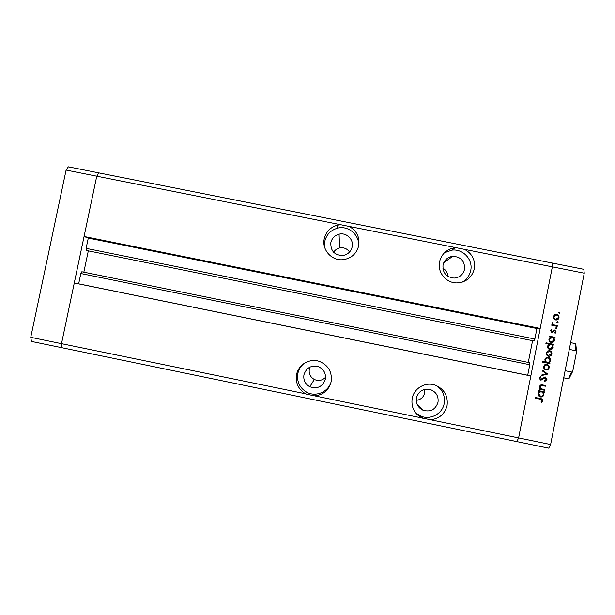 <?xml version="1.0" encoding="UTF-8"?>
<svg xmlns="http://www.w3.org/2000/svg" width="615" height="615" viewBox="0 0 615 615"><rect width="100%" height="100%" fill="white"/><g stroke="black" fill="none" stroke-linecap="round" stroke-linejoin="round"><path stroke-width="0.92" d="M540.201 328.433L536.926 328.525L534.85 339.042L533.997 340.956L86.338 250.466L86.115 248.368L88.283 238.074L84.071 236.483L540.201 328.433L552.347 266.849L96.755 176.182L98.861 172.892L68.357 166.826L66.097 170.078L30.75 337.32L31.465 341.433L62.069 347.744L61.508 343.662L96.755 176.182L66.097 170.078M84.071 236.483L96.755 176.182L98.861 172.892L583.827 269.324L584.25 273.191L552.347 266.849L552.086 263.012L552.347 266.849L518.614 437.918L530.83 375.957L74.277 283L61.508 343.662L30.75 337.32M303.948 374.773C303.21 380.07 305.155 384.068 309.776 386.758C317.425 389.287 322.614 386.758 325.343 379.171C326.065 373.382 323.798 369.246 318.539 366.755C311.236 364.972 306.37 367.647 303.948 374.773M309.991 367.07L309.307 369.154C308.668 373.72 310.344 377.156 314.327 379.478C318.555 381.269 322.298 380.554 325.558 377.31M330.847 242.618C330.501 251.005 334.529 255.302 342.955 255.502C347.852 254.572 350.927 251.696 352.18 246.884C353.956 239.496 346.43 232.209 339.08 234.177C334.698 235.399 331.946 238.213 330.847 242.618M443.015 265.034C442.554 272.852 446.252 277.211 454.093 278.088C459.62 277.58 463.103 274.659 464.548 269.332C464.925 261.152 460.996 256.809 452.771 256.317C447.597 257.093 444.345 259.999 443.015 265.034M416.416 397.874C415.702 403.64 417.969 407.791 423.22 410.328C430.631 412.196 435.558 409.529 438.003 402.31C438.703 396.214 436.204 391.986 430.515 389.626C423.366 388.226 418.669 390.971 416.416 397.874M416.209 400.373C420.737 399.765 423.581 397.252 424.75 392.839L424.788 389.349M550.625 444.522L518.614 437.918L516.869 441.601L518.614 437.918L430.5 419.753C439.271 418.8 444.799 414.072 447.074 405.562C448.189 395.545 444.045 388.68 434.651 384.959C425.034 381.815 413.926 388.465 412.181 398.389C411.012 407.115 414.272 413.649 421.975 417.992L314.657 395.86C323.352 394.915 328.848 390.202 331.139 381.738C332.308 372.16 328.487 365.418 319.677 361.512C310.029 357.838 298.383 364.457 296.576 374.635C295.377 382.984 298.375 389.364 305.547 393.785L61.508 343.662L62.069 347.744L548.718 448.174L550.625 444.522L584.25 273.191M430.5 419.753L421.975 417.992M415.617 412.857L420.645 416.055C430.239 420.368 442.416 413.918 444.176 403.578C445.291 396.152 442.808 390.202 436.735 385.728M314.657 395.86L306.209 394.123M303.756 363.688C300.666 366.286 298.698 369.561 297.845 373.52C296.684 381.631 299.597 387.842 306.57 392.139C315.726 397.39 328.548 391.947 331.147 381.707M340.656 224.721L337.105 225.259C330.255 227.342 325.965 231.847 324.251 238.781C321.614 249.882 331.992 261.252 343.347 259.661C351.503 258.3 356.631 253.641 358.73 245.662C359.898 237.044 356.685 230.617 349.074 226.397M358.53 246.538C360.136 235.184 348.275 225.005 337.258 228.25C330.593 230.271 326.427 234.653 324.758 241.403L324.566 247.046M456.038 247.676L454.992 247.76C446.782 249.121 441.639 253.803 439.548 261.805C437.127 272.307 446.267 283.3 457.122 282.915C466.216 282.216 471.959 277.496 474.349 268.755C475.495 260.091 472.228 253.626 464.533 249.375M462.349 282.093C466.808 279.448 469.591 275.605 470.706 270.562C473.235 259.691 462.995 248.591 451.894 250.144L444.422 252.773M349.574 252.027C347.098 248.583 343.762 247.23 339.58 247.968C337.02 248.598 335.037 250.036 333.638 252.265M74.277 283L78.659 283.838L80.826 273.521L529.784 364.726L527.701 375.258L530.83 375.957M532.575 340.672L528.277 362.427M529.784 364.726L529.723 362.719L81.833 271.769L80.826 273.521M83.84 272.176L88.314 250.866M447.843 276.343C447.651 272.729 445.99 270.008 442.854 268.186M88.283 238.074L536.926 328.525M78.659 283.838L527.701 375.258M544.759 389.626L544.629 390.294L539.178 389.18L539.309 388.519L540.285 388.718L539.616 386.435C540.154 384.998 541.208 384.513 542.776 384.975L545.559 385.543L545.428 386.212L541.607 385.513L540.262 386.689L541.346 388.826L544.759 389.626M545.344 377.003L546.943 379.532L544.867 381.454L544.613 380.747L546.182 379.378L545.198 377.664L541.707 379.886L540.493 380.062L539.109 377.887L540.762 376.172L541.1 376.864L539.862 378.117L540.593 379.394L545.344 377.003M547.819 374.051L541.869 375.504L542.007 374.789L546.328 373.797L542.714 371.199L542.861 370.476L547.804 374.151M545.805 369.992L544.014 368.854L543.522 366.609L544.821 364.741L546.904 364.388C548.595 364.903 549.349 366.025 549.157 367.755C548.68 369.43 547.558 370.176 545.805 369.992M548.511 356.231L546.72 355.101L546.228 352.856L547.527 350.988L549.61 350.635C551.301 351.15 552.055 352.264 551.863 354.002C551.417 355.608 550.356 356.362 548.665 356.262L548.511 356.231M550.471 337.112L549.464 336.912L549.595 336.251L555.045 337.351L554.915 338.012L553.969 337.82L554.576 340.241C554.13 341.809 553.085 342.57 551.447 342.524L551.186 342.478C549.502 341.955 548.757 340.818 548.941 339.08L550.471 337.112M559.95 312.897L559.212 313.381L558.712 312.643L559.343 312.143L559.95 312.897L559.104 313.35M555.653 319.946L553.861 318.824L553.369 316.587L554.668 314.719L556.752 314.365C558.435 314.872 559.189 315.987 559.004 317.717C558.605 319.231 557.613 319.992 556.022 320L555.653 319.946M558.074 322.452L557.328 322.944L556.829 322.199L557.482 321.699L558.074 322.452L557.205 322.906M557.336 325.696L557.205 326.365L551.755 325.266L551.886 324.605L552.693 324.766L552.355 322.729L553.661 324.835L557.336 325.696L556.675 326.257M556.913 328.325L556.175 328.81L555.676 328.072L556.337 327.572L556.913 328.325L556.037 328.771M551.747 332.354L550.586 330.701L551.632 329.471L552.016 330.017L551.255 330.832L551.855 331.685L554.761 330.017L556.206 331.939L555.16 333.338L554.745 332.792L555.529 331.839L554.738 330.693L551.747 332.354M549.141 344.139L545.889 343.478L546.02 342.816L553.661 344.362L553.531 345.023L552.593 344.831L553.192 347.252C552.739 348.843 551.678 349.604 550.018 349.528L549.802 349.497C548.126 348.966 547.373 347.829 547.558 346.091L549.141 344.139M548.995 362.742L550.01 362.95L549.879 363.611L542.23 362.058L542.361 361.397L545.543 362.043L544.898 359.621C545.367 357.992 546.443 357.238 548.142 357.346L548.28 357.369C549.964 357.899 550.717 359.037 550.533 360.782L548.995 362.742L548.465 362.666L550.01 362.95M539.755 391.571L538.748 391.363L538.878 390.702L544.329 391.817L544.198 392.478L543.253 392.285L543.86 394.715C543.352 396.398 542.222 397.144 540.462 396.959L540.293 396.913C538.717 396.329 538.025 395.199 538.217 393.539L539.755 391.571L538.755 391.325M542 400.611L540.816 399.312L535.311 398.182L535.442 397.513L541.1 398.681C542.315 398.92 542.868 399.627 542.761 400.803L541.546 402.418L541.046 401.91L542 400.611M558.989 312.236L559.389 312.95M555.599 314.35L556.752 314.365M556.198 314.419C557.882 314.918 558.628 316.033 558.443 317.755L559.004 317.717M558.443 317.755L556.152 320.008M555.691 315.034L553.492 316.763C553.369 318.086 553.946 318.939 555.23 319.323L556.098 319.331M556.621 315.026L554.038 316.717C553.915 318.047 554.499 318.901 555.783 319.285L558.335 317.586C558.482 316.264 557.905 315.41 556.621 315.026M553.492 316.763L554.038 316.717M555.23 319.323L555.783 319.285M557.136 321.783L557.513 322.483M551.863 324.728L552.693 324.766M552.124 323.052L552.862 323.206M552.155 323.552L553.661 324.835M553.108 324.858L556.775 325.719M555.998 327.641L556.36 328.341M551.263 329.725L552.016 330.017M551.471 330.024L550.717 330.839L551.255 330.832M550.717 330.839L551.855 331.685M554.315 330.04L554.945 330.04M554.392 330.055L555.653 331.946L556.206 331.939M555.653 331.946L554.976 333.099M553.738 330.793L553.016 331.5L553.562 331.493M553.016 331.5L552.093 332.277L552.639 332.277M549.579 336.351L555.045 337.351M554.492 337.343L554.384 337.904M554.576 340.241L554.023 340.218L553.423 337.812L553.969 337.82M554.023 340.218L551.417 342.517M550.779 341.802L551.501 341.848L553.907 340.08C554.069 338.727 553.5 337.858 552.201 337.466L549.61 339.203C549.464 340.541 550.033 341.41 551.324 341.817L550.779 341.802C549.495 341.394 548.926 340.518 549.072 339.188L549.61 339.203M551.532 337.42L549.072 339.188M546.005 342.893L553.661 344.362M553.116 344.339L553 344.915M553.192 347.252L552.647 347.214L552.047 344.807L552.593 344.831M552.647 347.214L549.941 349.52M550.087 344.415L547.696 346.184C547.55 347.513 548.119 348.382 549.403 348.797L549.948 348.836M550.817 344.477L548.226 346.214C548.08 347.552 548.657 348.421 549.941 348.836L552.531 347.091C552.685 345.745 552.116 344.869 550.817 344.477M547.696 346.184L548.226 346.214M549.403 348.797L549.941 348.836M548.949 350.573L549.61 350.635M549.072 350.596C550.763 351.104 551.509 352.218 551.324 353.948L551.863 354.002M551.324 353.948C550.955 355.385 550.025 356.147 548.534 356.239M548.111 355.516L551.194 353.871C551.34 352.549 550.771 351.688 549.487 351.303L546.366 352.949C546.243 354.271 546.827 355.124 548.111 355.516L548.557 355.562M549.333 351.28L546.896 352.995C546.773 354.325 547.358 355.178 548.641 355.57M546.366 352.949L546.896 352.995M549.472 362.873L549.341 363.503M542.353 361.428L545.543 362.043M550.533 360.782L549.995 360.713C550.179 358.968 549.426 357.838 547.75 357.307L548.28 357.369M549.995 360.713L548.465 362.666M547.619 357.968C546.281 357.845 545.42 358.43 545.036 359.706C544.882 361.051 545.451 361.92 546.743 362.32L547.058 362.366M547.273 362.396L547.312 362.396C548.649 362.527 549.502 361.943 549.864 360.651C550.01 359.321 549.433 358.445 548.149 358.038C546.812 357.907 545.943 358.491 545.559 359.767C545.405 361.12 545.974 361.997 547.273 362.396L546.743 362.32M545.036 359.706L545.559 359.767M546.458 364.334C548.096 364.864 548.818 365.979 548.626 367.67L549.157 367.755M548.626 367.67C548.219 369.192 547.219 369.953 545.628 369.946M546.251 364.972C544.913 364.833 544.052 365.395 543.668 366.663C543.545 367.993 544.121 368.846 545.413 369.231L545.936 369.323C547.273 369.469 548.119 368.9 548.488 367.624C548.634 366.302 548.065 365.441 546.781 365.056C545.443 364.91 544.575 365.479 544.19 366.748C544.067 368.078 544.652 368.939 545.936 369.323M543.668 366.663L544.19 366.748M547.273 374.043L541.915 375.273M542.807 370.722L547.288 373.951M545.105 376.972L546.943 379.532M546.412 379.409L544.775 381.185M544.413 377.779L545.198 377.664M543.891 377.671L541.192 379.763L541.707 379.886M541.192 379.763L540.185 379.978M540.393 376.349L541.1 376.864M540.585 376.757L539.347 378.002L539.862 378.117M539.347 378.002L540.593 379.394M544.229 389.518L544.106 390.148L544.629 390.294M544.106 390.148L539.178 389.141M545.028 385.436L544.905 386.074L545.428 386.212M544.905 386.074L541.607 385.513M541.092 385.374L539.747 386.551L540.262 386.689M539.747 386.551L541.346 388.826M540.831 388.688L541.677 388.949M543.798 391.709L543.675 392.332L544.198 392.478M543.675 392.332L543.253 392.285M542.73 392.139L543.337 394.553L543.86 394.715M543.337 394.553C542.837 396.237 541.707 396.983 539.947 396.79L540.462 396.959M541.361 391.893L540.969 391.778C539.609 391.624 538.748 392.201 538.379 393.515L540.6 396.291C541.946 396.414 542.807 395.837 543.191 394.553C543.352 393.223 542.799 392.355 541.538 391.94L541.484 391.924C540.124 391.778 539.255 392.355 538.886 393.669L540.493 396.268M540.969 391.778L541.484 391.924M538.379 393.515L538.886 393.669M540.885 399.335L535.327 398.12M541.215 398.712L542.761 400.803M542.238 400.634L541.223 402.095M570.62 342.64L575.771 343.7L576.562 351.803L575.901 350.735L575.263 343.577M576.562 351.803L572.742 371.299L571.719 372.052L565.116 370.707M569.298 349.397L575.901 350.735M563.717 377.802L568.89 378.855L564.147 377.925M86.115 248.368L534.85 339.042M554.953 325.35L555.506 325.327M542.445 378.763L542.96 378.878M542.345 385.551L542.868 385.682M539.762 399.027L540.278 399.197M568.368 378.748L571.719 372.052M314.327 379.478L309.776 386.758M417.216 404.647L423.22 410.328M420.645 416.055L422.851 418.369M306.57 392.139L305.547 393.785M451.894 250.144L454.992 247.76M337.258 228.25L337.105 225.259M443.776 262.682L452.771 256.317M339.58 247.968L339.08 234.177M556.314 314.303L555.76 314.357M556.091 319.323L555.537 319.362M551.932 331.693L551.394 331.7M551.501 341.848L550.955 341.825M550.071 348.851L549.533 348.813M548.734 355.585L548.203 355.532M547.312 362.396L546.781 362.327M540.293 396.913L539.785 396.752M541.538 391.94L541.023 391.786M540.816 399.312L540.301 399.143M568.89 378.855L572.742 371.299"/></g></svg>
